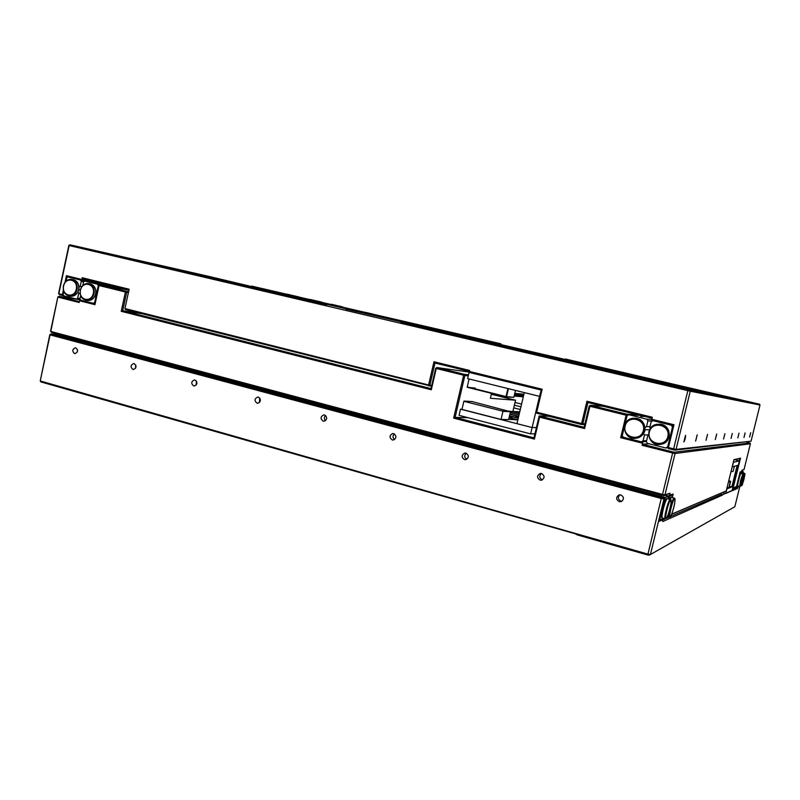 <?xml version="1.0" encoding="UTF-8"?>
<svg xmlns="http://www.w3.org/2000/svg" width="800" height="800" viewBox="0 0 800 800"><rect width="100%" height="100%" fill="white"/><g stroke="black" fill="none" stroke-linecap="round" stroke-linejoin="round"><path stroke-width="1.2" d="M469.62 370.47L433.97 361.77L428.6 384.99L124.95 308.55L125.29 309.52L431.53 386.25M514.62 394.03L523.75 394.88M433.97 361.77L435 363.01L429.85 385.25L428.6 384.99L428.72 385.99M439.48 363.67L434.55 362.47M63.36 290.04L62.38 294.62L58.85 293.72L69.14 245.53L687.84 390.64L673.64 448.87L668.42 447.56L673.98 424.75L651.78 419.3M652.28 417.24L586.94 401.25L581.61 423.51L536.7 412.2L542.14 389.23L469.4 371.45M129.14 289.22L124.95 308.55L129.14 289.22L82.06 277.7M81.69 279.43L66.43 275.69L65.02 282.29M565.22 359.47L324.15 303.72M673.98 424.75L672.85 425.53L651.71 420.34L651.8 419M689.53 389.92L726.88 397.55L727.52 398.58L690.26 391.2L689.53 389.92L687.82 389.53L687.84 390.64L690.26 391.2L676.06 449.37L673.64 448.87L673.12 449.78L668.34 448.58L668.42 447.56L667.56 447.28L672.85 425.53M400.4 323.22L400.99 322.35L687.82 389.53M326.56 305.26L297.67 299.13L298.32 298.3L70.18 244.86L68.84 245.45L58.58 293.56L59.53 294.75L58.58 293.56M727.52 398.58L738.59 400.78L727.23 398.12M582.11 363.84L565.19 359.61M427.75 327.98L345.71 309.06L427.75 327.98M62.38 294.62L63.48 295.75L59.53 294.75M66.43 275.69L67.41 277.32M81.58 279.14L82.06 280.4L67.52 276.83M128.74 290.01L82.43 278.67M469.72 371.5L435 363.01M469.4 371.51L469.49 372.47L541.21 390.03L542.14 389.23M586.94 401.25L587.93 402.53L582.84 423.76L581.61 423.51L581.61 424.52L536.74 413.21L536.01 411.97L541.21 390.03L539.52 396.35L467.63 378.61L469.08 372.4L541.02 390M652.21 418.28L587.93 402.53M673.12 449.78L674.84 450.13L676.06 449.37L751.05 441.19L760 405.02L738.59 400.78L737.99 399.82L565.34 359L759.47 404.21L760 405.02M500.9 343.8L251.61 286.1L500.9 343.8L500.95 344.44M674.84 450.13L751.05 441.19M750.69 432.71L749.6 437.05L750.7 432.71M745.11 432.93L743.98 437.47L745.13 432.94M739.01 433.18L737.82 437.93L739.02 433.18M732.3 433.45L731.05 438.43L732.32 433.45M724.89 433.75L723.58 438.99L724.92 433.75M716.67 434.08L715.29 439.61L716.7 434.08M707.5 434.45L706.03 440.3L707.53 434.46M697.19 434.86L695.63 441.08L697.22 434.87M685.52 435.33L683.86 441.95C684.99 440.1 685.56 437.89 685.57 435.34L685.57 435.34M726.88 397.55L400.99 322.35M575.9 362.61L589.71 365.83L575.9 362.61M548.11 356.55L563.13 360.06L548.11 356.55M702.66 391.95L719.76 395.94L702.66 391.95M692.72 389.88L710.77 394.1L692.72 389.88M681.57 387.56L700.68 392.02L681.57 387.56M668.95 384.93L689.25 389.68L668.95 384.93M608.77 370.56L596.59 367.71L608.77 370.56M70.18 244.86L208.39 276.28L326.75 304.43L298.32 298.3M69.97 244.81L68.84 245.45M206.04 276.28L195.83 273.91L206.04 276.28M204.33 275.38L217.92 278.54L204.33 275.38M171.39 267.89L185.62 271.21L171.39 267.89M135.04 259.63L149.99 263.11L135.04 259.63M94.73 250.47L110.47 254.13L94.73 250.47M81.71 279.48L98.73 282.66M523.91 394.23L514.78 393.36M431.72 385.43L429.85 385.25M536.01 411.97L536.74 413.21M581.61 424.52L584.75 424.56M584.94 423.79L582.84 423.76M261.75 288.43L274.23 291.34L261.75 288.43M286.92 294.15L298.91 296.95L286.92 294.15M310.11 299.42L321.65 302.11L310.11 299.42M331.53 304.29L342.66 306.89L331.53 304.29M373.29 314.17L365.53 312.36L373.29 314.17M681.76 386.26L672.78 384.16L681.76 386.26M719.6 395.48L735.07 399.09L719.6 395.48M726.88 396.99L741.65 400.44L726.88 396.99M733.5 398.37L747.63 401.67L733.5 398.37M739.56 399.63L753.09 402.79L739.56 399.63M636.65 375.86L647.78 378.45L636.65 375.86M651.76 379.15L662.21 381.59L651.76 379.15M737.99 399.82L759.47 404.21M78.96 287.28L80.21 286.33L81.26 281.44L80.55 280.06L67.89 276.95L66.71 277.86L66 281.19M63.8 291.49L63.15 294.52L63.84 295.89L76.48 299.08L77.67 298.18L78.7 293.35L77.96 291.89M97.86 282.86L92.55 281.87L97.86 282.86M111.94 285.9L82.03 280.34M81.11 280.17L80.55 280.06M67.89 276.95L68.45 277.06M81.73 279.54L99.64 282.89M76.48 299.08L80.45 299.72M80 298.56L77.67 298.18M78.7 293.35L80.11 293.58M81.8 286.61L80.21 286.33M81.26 281.44L83.7 281.89M78.77 289.5L80.33 289.77M95.2 302.55L94.65 302.46L98.27 285.62L98.82 285.72M94.97 303.61L93.44 303.37L94.65 302.46M98.27 285.62L97.56 284.24L118.04 288.12M119.94 288.47L128.45 289.94M82.81 285.43L83.55 282L84.74 281.09L97.56 284.24M93.44 303.37L80.66 300.14L79.96 298.76L80.63 295.63M120.1 288.4L107.84 285.47L117.77 287.97M84.74 281.09L116.01 286.9M667.64 446.95L672.52 426.9M672.35 426.9L671.31 425.19L652.89 420.67L651.2 421.7L649.78 427.52L650.37 428.48M648.62 435.36L647.76 435.88L646.36 441.64L647.39 443.34L665.76 447.98L667.46 446.96M668.41 447.73L665.76 447.98M644.92 427.61L646.51 426.65L647.9 420.89L646.87 419.19L628.72 414.73L627.05 415.75L622.27 435.56L623.28 437.25L641.39 441.83L643.07 440.81L644.48 435L643.54 433.44M643.55 416.55L640.65 416.41M640.21 415.34L636.71 415.31M636.25 415.13L628.72 414.73M641.39 441.83L646.39 441.52M651.77 419.38L646.87 419.19M647.9 420.89L652.31 421.02M649.99 426.66L646.51 426.65M644.48 435L648.58 434.87M646.61 440.61L643.07 440.81M649.63 429.71L644.84 429.76M740.05 472.22L741.65 471.48L740.11 471.99L736.52 486.52L733.15 487.95L740.51 458.17L733.96 459.66L726.25 490.89L671.6 514.36M726.25 490.89L671.69 514.14M513.74 407.87L520.3 409.52M520.93 406.84L514.37 405.2M663.75 495.58L664.97 494.85L662.53 494.41L662.03 495.27L663.75 495.58L670.09 493.21L664.97 494.85L675.05 453.51L750.41 443.76L744.04 469.52L741.97 470.18L741.65 471.48M670.09 493.21L669.6 495.22L668.34 495.96L665.19 495.12M672.3 497.54L673.15 494.05L669.6 495.22M515.02 402.46L521.58 404.1M738.93 458.53L733.87 460M642 445.25L672.63 453.02L662.53 494.41L50.8 331.44L57.85 296.98L50.55 331.2L51.48 332.44L50.55 331.2M674.33 452.2L672.62 451.86L672.63 453.02L675.05 453.51L674.33 452.2L749.88 442.96L750.41 443.76M673.15 494.05L668.34 495.96M739.05 460.8L739.57 458.69L740.51 458.17M733.15 487.95L732.65 488.23M732.63 488.3L736.52 486.52M57.85 296.98L58.97 296.34L80.49 299.81M58.97 296.34L58.12 297.16L79.16 302.5L79.53 300.77L94.94 304.66L99.05 285.52L125.63 292.06M125.48 291.69L121.24 311.32L431.31 389.77L436.25 368.47L463.64 375.21L453.64 418.11L534.41 439.11L539.61 417.17L584.61 428.55L589.94 406.28L626.11 415.18L620.68 437.68L642.49 443.2M749.88 442.96L746.47 442.09M744.04 469.52L741.92 470.41M672.62 451.86L642.44 444.21M642.3 444.22L648.99 443.75M59.16 296.47L79.35 301.58M141.88 313.7L122.7 310.71L126.76 291.97M126.5 292.25L128.19 292.56M662.03 495.27L51.48 332.44M623.24 437.18L620.68 437.68M642.36 443.5L642.94 442.16L641.59 441.82M584.61 428.55L584.1 427.29L589.18 406.05L589.94 406.28L590.42 405.28L626.57 414.16L626.11 415.18L627.29 415.6M622.42 435.81L622.15 436.9M539.61 417.17L539.16 415.93L584.1 427.29M534.41 439.11L533.96 437.85L539.16 415.93L548.9 416.28M533.96 437.85L455.12 417.38L453.64 418.11M431.31 389.77L430.98 388.6L435.69 368.3L436.82 367.55L464.2 374.28L463.64 375.21L464.89 375.48L455.12 417.38L468.11 417.7M121.24 311.32L122.7 310.71L430.98 388.6M94.94 304.66L98.88 285.45L99.79 284.75L126.35 291.28M79.53 300.77L80.63 300.08M94 303.46L94.95 303.7M506.57 394.3L507.08 394.35M514.39 395.01L523.53 395.84M523.29 396.84L514.15 396.03M506.83 395.39L506.32 395.35M125.95 291.19L128.39 291.64M491.32 394.29L515.55 400.21L490.38 398.28L491.54 393.37M668.83 493.94L668.26 493.79M590.02 406.12L589.18 406.05L590.42 405.28L603.33 406.3M637.95 414.79L626.57 414.16L627.55 415.45M468.51 374.84L464.2 374.28L464.89 375.48L468.26 375.91M515.55 400.21L512.88 411.52M436.82 367.55L469.46 372.13M436.3 368.38L435.69 368.3M99.09 285.49L99.79 284.75L128.72 290.09M739.74 473.48L736.58 486.26M736.65 486.27L736.53 487.1L735.83 486.92M740.42 473.76C739.67 473.75 736.64 485.96 737.52 485.45M736.53 487.1L738.02 486M739.8 473.5L741.39 472.17L741.15 473.52M742.81 472.94L743.06 471.61L741.7 471.27M742.1 473.18L741.76 473.68M741.34 473.57L741.81 472.03L743.06 471.61M741.81 472.03L741.04 471.84M672.16 497.5L672.53 495.16L669.57 496.15L668.67 499.01M670.43 495.86L669.42 495.6M671.38 497.3C671.21 496.71 670.58 497.35 669.48 499.23L670.55 497.75M668.51 497.41L669.03 497.55M664.79 498.9L659.95 518.74M660.1 518.78L659.66 519.94M660.01 520.03L663.33 518.25M668.2 498.89L668.58 496.48L665.51 497.51L664.94 498.94M662.07 517.23C660.02 518.22 664.69 499.34 666.53 499.13M61.25 335.05L54.08 334.34L664.24 497.31L663.87 498.81M264.83 389.34C259.93 388.54 259.13 388.71 262.43 389.86L202.84 373.94L212.08 375.27M202.37 372.68C197.36 371.84 196.36 371.96 199.38 373.02L142.2 357.75L151.73 359.18M142.41 356.69C137.32 355.82 136.14 355.88 138.88 356.86L83.99 342.2L93.78 343.72M84.82 341.33C79.65 340.43 78.31 340.44 80.8 341.35L54.18 334.24M664.4 495.37L668.58 496.48M665.51 497.51L626.97 487.22C633.32 488.62 635.54 488.77 633.62 487.69M620.99 484.32C616.82 483.78 617.31 484.34 622.45 486.01L548.1 466.15C554.36 467.53 556.76 467.75 555.31 466.81M543.24 463.59C538.89 462.98 539.08 463.45 543.79 465L472.8 446.04C478.96 447.41 481.53 447.68 480.5 446.86M468.97 443.78C464.46 443.12 464.36 443.51 468.68 444.94L400.83 426.82C406.9 428.17 409.62 428.49 408.98 427.78M397.95 424.84C393.29 424.13 392.94 424.44 396.89 425.77L331.98 408.43C337.96 409.76 340.81 410.12 340.53 409.53M329.97 406.71C325.18 405.95 324.59 406.19 328.21 407.43L266.04 390.82C271.93 392.13 274.91 392.54 274.95 392.04M633.53 488.41L618.15 484.3M554.73 467.38L540.05 463.46M479.48 447.29L465.46 443.55M407.56 428.1L394.14 424.51M338.74 409.73L325.89 406.3M272.83 392.13L260.52 388.85M209.64 375.27L197.84 372.12M149.02 359.09L137.69 356.07M90.81 343.55L79.92 340.65M721.89 494.18L670.38 516.61M667.43 516.51L669.38 517.04L666.36 518.36M662.48 518.02L665.34 518.8L661.89 520.31M662.59 520.5L660.34 519.89M722.45 495.1L662.66 521.59M739.85 486.44L734.83 506.74L650.41 554.5L663.96 498.97L664.85 498.67L659.34 521.24L663.15 519.58M722.06 494.92L731.88 490.59L722.06 494.92M732.25 490.76L737.69 488.35L738.01 487.05L739.52 486.39M742.87 472.96L743.4 472.09L743.17 473.03M49.82 334.62L51.12 334.15L49.82 334.62L40.24 380.96L50.07 334.86L661.52 498.54L663.96 498.97L663.25 497.64L661.53 497.33L647.97 554.13L40.24 380.96L40.92 381.92L578.12 534.6L577.53 534.98L574.96 533.69M649.21 555.19L650.41 554.5L647.97 554.13L647.48 554.93L649.21 555.19L734.83 506.74M741.78 470.95L743.01 471.96M738.64 486.19L738.48 486.84M732.3 489.65L737.18 487.52L737.69 488.35M664.85 498.67L664.24 497.31L663.25 497.64M619.23 501.66L621.3 501.58C624.28 499.21 624.13 496.99 620.86 494.93L618.86 495C615.81 497.34 615.93 499.56 619.23 501.66M540.04 480.13L541.63 480.16C544.87 477.97 544.86 475.77 541.61 473.55L540.08 473.52C536.79 475.67 536.78 477.88 540.04 480.13M464.46 459.58L465.72 459.65C469.07 457.62 469.15 455.45 465.97 453.14L464.76 453.07C461.37 455.07 461.27 457.24 464.46 459.58M392.25 439.94L393.26 440.03C396.64 438.13 396.79 436 393.7 433.64L392.72 433.56C389.31 435.43 389.16 437.56 392.25 439.94M323.17 421.16L324.02 421.25C327.37 419.46 327.56 417.37 324.57 414.99L323.76 414.9C320.39 416.67 320.19 418.76 323.17 421.16M257.04 403.18L257.76 403.26C261.06 401.56 261.27 399.52 258.4 397.13L257.71 397.05C254.39 398.73 254.17 400.77 257.04 403.18M193.67 385.94L194.29 386.03C197.52 384.4 197.75 382.4 194.98 380.02L194.39 379.94C191.15 381.55 190.91 383.55 193.67 385.94M132.89 369.42L133.42 369.49C136.58 367.93 136.82 365.97 134.16 363.61L133.65 363.54C130.48 365.09 130.23 367.05 132.89 369.42M74.55 353.55L75.01 353.62C78.08 352.11 78.33 350.19 75.77 347.86L75.33 347.79C72.25 349.29 71.99 351.21 74.55 353.55M94.57 396.75L90.14 395.96M647.48 554.93L577.53 534.98M735.48 487.08L737.18 487.52M621.88 501.29L620.93 501.17C617.87 499.4 617.56 497.28 619.99 494.81M542.43 479.84L542.22 479.79C539.25 478.01 539 475.91 541.46 473.51M466.75 459.27C464.21 457.43 464.07 455.43 466.33 453.26M394.54 439.57C392.52 437.7 392.48 435.83 394.44 433.96M325.51 420.68C323.96 418.88 323.99 417.17 325.61 415.53M259.46 402.54L259.68 397.94M196.19 385.11L196.45 381.12M135.52 368.3L135.78 365.08M77.3 352.02L77.51 349.82M51.12 334.15L661.53 497.33M50.94 333.98L54.12 334.34M742.87 471.29L741.72 471.18M467.23 387.31L475.29 388.11M469.09 378.97L467.2 387.04M515.48 390.41L513.85 397.3L506.48 396.68M506.01 396.98L513.85 397.3M516.96 423.66L524.3 392.59L539.52 396.35L532.12 427.56L516.96 423.66M460.5 409.17L532.12 427.56L536.4 427.56L532.12 427.56L530.63 433.88L459.05 415.36L460.5 409.17L462.02 409.24M534.92 433.8L530.63 433.88M509.24 416.85L513.41 416.98M514.49 417.01L518.5 417.13M502.23 411.04L519.75 411.82M519.43 413.18L513.78 411.73L519.71 411.99M506.59 411.54L512.57 411.67L519.39 413.38M519.07 414.7L510.28 412.47M501.04 419.46L502.98 411.24L505.54 411.49M510.23 412.68L519.02 414.91M518.69 416.3L509.9 414.07M509.85 414.28L518.64 416.52M518.3 417.98L509.51 415.74M509.45 415.97L518.24 418.21M517.88 419.74L509.09 417.5M509.03 417.74L517.05 419.81L508.66 419.35M503.03 411.38L510.46 411.71L508.59 419.62L501.1 419.46M500.91 419.41L462.22 409.48M472.13 401.58L464.02 401.06M463.87 401.31L461.98 409.43M464.2 401.38L502.81 411.18L464.2 401.38M510.46 411.71L472.32 401.63M733.3 462.32L739.41 460.89L732.04 490.7L725.75 493.49L722.48 492.63M733.43 462.35L732.32 466.85L738.34 465.2L737.13 465.53L731.84 486.93L733.1 486.41L726.72 488.97M729.43 486.3L731.84 486.93M725.75 493.49L726.85 489M730.63 481.46L729.21 487.21L726.93 488.15M728.4 482.17L730.45 481.41M739.41 460.89L734.92 459.76M512.93 411.29L514.03 411.57M732.95 471.31L730.93 471.93M428.32 328.16L435.77 329.89L428.32 328.16M374.39 315.53L381.67 317.23L374.39 315.53M349.62 309.98L357.24 311.75L349.62 309.98M405.82 323.14L413.63 324.96L405.82 323.14M366.04 313.61L438.52 330.55L366.04 313.61M72.04 279.45L72.9 279.61C77.35 280.79 79.25 284.13 78.62 289.63C77.35 294.08 74.78 296.29 70.92 296.28L70.22 296.17M77.05 289.36C75.78 293.81 73.2 296.04 69.34 296.02C64.82 294.89 62.87 291.55 63.5 285.98C64.79 281.47 67.4 279.25 71.32 279.32C75.77 280.5 77.68 283.84 77.05 289.36M63.58 286.03C65.58 276.26 78.44 279.4 76.29 289.19C74.24 299 61.42 295.75 63.58 286.03M89 283.63L90.65 283.94C94.63 285.52 96.28 288.82 95.62 293.86C94.34 298.33 91.75 300.55 87.85 300.55L87.12 300.43M94.07 293.6C92.79 298.07 90.19 300.3 86.29 300.3C81.7 299.17 79.73 295.79 80.36 290.18C81.66 285.65 84.29 283.42 88.25 283.49C92.77 284.67 94.71 288.04 94.07 293.6M80.45 290.23C82.47 280.4 95.48 283.59 93.31 293.43C91.24 303.3 78.27 300.01 80.45 290.23M659.07 424.18C670.78 423.53 673.02 442.21 661.46 444.19L660.95 444.23C652.43 444.48 648.4 440.35 648.85 431.86C650.09 427.65 652.87 425.12 657.19 424.28C665.33 424.49 669.13 428.65 668.58 436.78C667.45 440.72 664.91 443.2 660.95 444.23C647.84 447.54 643.77 425.76 657.19 424.28M667.85 436.63C665.06 448.39 646.41 443.66 649.36 432.02C652.07 420.31 670.78 424.9 667.85 436.63M635.01 418.2L637.1 418.45C644.12 421.21 646.31 426.13 643.65 433.22C642.08 435.89 639.78 437.53 636.76 438.14L635.14 438.3M624.66 425.83C625.93 421.52 628.79 418.99 633.21 418.24C641.06 418.64 644.69 422.79 644.11 430.68C642.93 434.74 640.29 437.24 636.19 438.17C627.99 438.17 624.15 434.05 624.66 425.83M643.37 430.53C640.61 442.21 622.22 437.55 625.14 425.99C627.82 414.36 646.27 418.88 643.37 430.53M737.82 485.94L737.77 485.94C737 485.82 740.36 472.73 740.97 473.47C740.29 474.46 741.09 470.45 738.31 479.89C736.62 488.32 737.62 484.8 737.77 485.94L739.66 486.42L740.58 480.46L742.87 473.96L740.97 473.47M739.69 486.43L739.66 486.42C740.34 485.48 739.49 489.37 742.19 480.51C744.08 471.6 743.02 475.08 742.87 473.96M741.03 480.55C743.3 472.96 743.72 472.79 742.31 480.04C740.05 487.63 739.62 487.79 741.03 480.55M742.09 473.76L742.61 472.89L744.48 473.37L742.87 477.53M741.39 485.7L741.7 482.32M742.72 479.88C744.95 472.39 745.36 472.23 743.96 479.39C741.73 486.88 741.32 487.04 742.72 479.88M669.97 499.36L671.3 497.31L674.2 498.05M674.12 498.06L674.32 498.08C674.65 499.14 675.45 496.63 674.72 503.08C673.07 512.5 669.68 518.58 669.92 516.98L669.27 517.01C667.68 516.56 672.39 498.19 674.12 498.06M670.24 516.58C668.31 517.53 672.75 499.38 674.58 498.82C676.44 498.1 672.1 515.84 670.24 516.58M667.39 498.67C666.79 499.53 666.81 495.23 662.74 508.8C660.5 520.52 662.16 516.69 662.34 517.98C660.69 517.51 665.4 499.04 667.27 498.69L670.25 499.43M670.17 499.45L670.38 499.47C670.95 498.76 671.15 500.09 670.96 503.47C670.04 508.97 668.69 513.66 666.91 517.55L665.21 518.77C663.57 518.29 668.37 499.59 670.17 499.45M666.21 518.33C664.21 519.31 668.73 500.8 670.64 500.23C672.57 499.48 668.15 517.56 666.21 518.33M506.49 396.83L508.41 388.67M506.14 396.61L467.48 386.97M507.92 388.55L506 396.72M467.52 387.37L506.16 397.01M510.18 411.23L502.74 410.89M730.45 481.49L728.68 481.04M728.96 487.12L730.38 481.38M728.74 480.78L730.49 481.23M734.38 466.29L733.12 471.36M565.18 359.64L565.34 359M73.68 279.76C76.75 280.79 78.5 283.16 78.94 286.89C79.11 292.04 76.44 295.17 70.92 296.28L69.34 296.02C64.73 294.87 62.75 291.51 63.38 285.97C64.67 281.46 67.31 279.24 71.32 279.32M88.25 283.49C84.21 283.42 81.54 285.64 80.24 290.17C79.6 295.76 81.62 299.14 86.29 300.3L87.85 300.55C91.23 300.63 93.71 298.89 95.3 295.33C96.97 290.61 95.41 286.81 90.61 283.93M662.33 424.69C671.92 427.32 671.24 442.56 661.46 444.19M637.9 418.67C644.28 420.27 646.74 429.8 643.66 433.22C642.09 435.89 639.78 437.53 636.76 438.14L636.19 438.17C623.13 440.95 620.03 419.23 633.21 418.24M742.62 472.89L741.76 473.67M744.52 473.37C744.7 474.48 745.67 471.2 743.91 479.57C741.19 488.68 742.03 484.73 741.35 485.69L740.63 485.5M618.86 495L619.36 494.87M540.08 473.52L540.62 473.44M464.76 453.07L465.26 453.04"/></g></svg>
